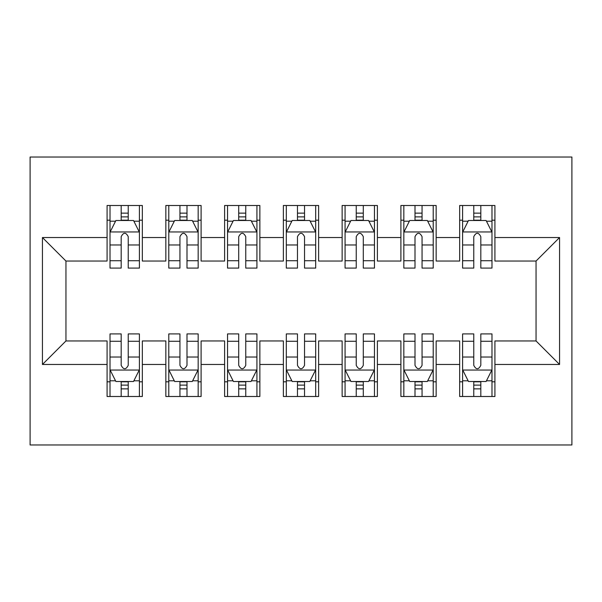 <?xml version="1.0" encoding="UTF-8"?>
<svg xmlns="http://www.w3.org/2000/svg" width="602" height="602" viewBox="0 0 602 602"><rect width="100%" height="100%" fill="white"/><g stroke="black" fill="none" stroke-linecap="round" stroke-linejoin="round"><path stroke-width="0.9" d="M30.1 444.968L571.9 444.968L571.9 157.032L30.1 157.032L30.1 444.968M42.441 364.466L42.441 237.534L107.081 237.534L107.081 261.042L65.949 261.042L65.949 340.958L42.441 364.466L107.081 364.466L107.081 396.492L142.335 396.492L142.335 364.466L165.843 364.466L165.843 396.492L201.106 396.492L201.106 364.466L224.606 364.466L224.606 396.492L259.868 396.492L259.868 364.466L283.369 364.466L283.369 396.492L318.631 396.492L318.631 364.466L342.132 364.466L342.132 396.492L377.394 396.492L377.394 364.466L400.894 364.466L400.894 396.492L436.157 396.492L436.157 364.466L459.665 364.466L459.665 396.492L494.919 396.492L494.919 340.958L536.051 340.958L536.051 261.042L494.919 261.042L494.919 237.534L559.559 237.534L559.559 364.466L494.919 364.466M494.919 237.534L494.919 205.508L459.665 205.508L459.665 237.534L436.157 237.534L436.157 205.508L400.894 205.508L400.894 237.534L377.394 237.534L377.394 205.508L342.132 205.508L342.132 237.534L318.631 237.534L318.631 205.508L283.369 205.508L283.369 237.534L259.868 237.534L259.868 205.508L224.606 205.508L224.606 237.534L201.106 237.534L201.106 205.508L165.843 205.508L165.843 237.534L142.335 237.534L142.335 205.508L107.081 205.508L107.081 237.534M436.157 364.466L436.157 340.958L459.665 340.958L459.665 364.466M559.559 237.534L536.051 261.042M377.394 364.466L377.394 340.958L400.894 340.958L400.894 364.466M459.665 237.534L459.665 261.042L436.157 261.042L436.157 237.534M318.631 364.466L318.631 340.958L342.132 340.958L342.132 364.466M400.894 237.534L400.894 261.042L377.394 261.042L377.394 237.534M259.868 364.466L259.868 340.958L283.369 340.958L283.369 364.466M342.132 237.534L342.132 261.042L318.631 261.042L318.631 237.534M201.106 364.466L201.106 340.958L224.606 340.958L224.606 364.466M283.369 237.534L283.369 261.042L259.868 261.042L259.868 237.534M142.335 364.466L142.335 340.958L165.843 340.958L165.843 364.466M224.606 237.534L224.606 261.042L201.106 261.042L201.106 237.534M65.949 340.958L107.081 340.958L107.081 364.466M165.843 237.534L165.843 261.042L142.335 261.042L142.335 237.534M459.665 220.197L462.599 220.197M473.766 220.197L480.817 220.197M491.984 220.197L494.919 220.197M400.894 220.197L403.837 220.197M415.004 220.197L422.055 220.197M433.214 220.197L436.157 220.197M342.132 220.197L345.074 220.197M356.241 220.197L363.292 220.197M374.452 220.197L377.394 220.197M283.369 220.197L286.311 220.197M297.471 220.197L304.529 220.197M315.689 220.197L318.631 220.197M224.606 220.197L227.548 220.197M238.708 220.197L245.759 220.197M256.926 220.197L259.868 220.197M165.843 220.197L168.786 220.197M179.945 220.197L186.996 220.197M198.163 220.197L201.106 220.197M107.081 220.197L110.015 220.197M121.183 220.197L128.234 220.197M139.401 220.197L142.335 220.197M107.081 381.803L110.015 381.803M121.183 381.803L128.234 381.803M139.401 381.803L142.335 381.803M165.843 381.803L168.786 381.803M179.945 381.803L186.996 381.803M198.163 381.803L201.106 381.803M224.606 381.803L227.548 381.803M238.708 381.803L245.759 381.803M256.926 381.803L259.868 381.803M283.369 381.803L286.311 381.803M297.471 381.803L304.529 381.803M315.689 381.803L318.631 381.803M342.132 381.803L345.074 381.803M356.241 381.803L363.292 381.803M374.452 381.803L377.394 381.803M400.894 381.803L403.837 381.803M415.004 381.803L422.055 381.803M433.214 381.803L436.157 381.803M459.665 381.803L462.599 381.803M473.766 381.803L480.817 381.803M491.984 381.803L494.919 381.803M42.441 237.534L65.949 261.042M536.051 340.958L559.559 364.466M128.234 213.146L121.183 213.146M139.401 260.726L128.234 260.726L128.234 268.093L139.401 268.093L139.401 232.244L133.524 220.498L115.893 220.498L110.015 232.244L110.015 268.093L121.183 268.093L121.183 260.726L110.015 260.726M110.015 232.244L110.015 205.508M139.401 232.244L139.401 205.508M121.183 220.498L121.183 205.508M128.234 205.508L128.234 220.498M128.234 260.726L128.234 236.654C125.886 232.124 123.538 232.124 121.183 236.654L121.183 260.726M121.183 388.854L128.234 388.854M110.015 341.274L121.183 341.274L121.183 333.907L110.015 333.907L110.015 369.756L115.893 381.502L133.524 381.502L139.401 369.756L139.401 333.907L128.234 333.907L128.234 341.274L139.401 341.274M139.401 369.756L139.401 396.492M110.015 369.756L110.015 396.492M128.234 381.502L128.234 396.492M121.183 396.492L121.183 381.502M121.183 341.274L121.183 365.346C123.53 369.876 125.878 369.876 128.234 365.346L128.234 341.274M186.996 213.146L179.945 213.146M198.163 260.726L186.996 260.726L186.996 268.093L198.163 268.093L198.163 232.244L192.286 220.498L174.655 220.498L168.786 232.244L168.786 268.093L179.945 268.093L179.945 260.726L168.786 260.726M168.786 232.244L168.786 205.508M198.163 232.244L198.163 205.508M179.945 220.498L179.945 205.508M186.996 205.508L186.996 220.498M186.996 260.726L186.996 236.654C184.648 232.124 182.301 232.124 179.945 236.654L179.945 260.726M245.759 213.146L238.708 213.146M256.926 260.726L245.759 260.726L245.759 268.093L256.926 268.093L256.926 232.244L251.049 220.498L233.425 220.498L227.548 232.244L227.548 268.093L238.708 268.093L238.708 260.726L227.548 260.726M227.548 232.244L227.548 205.508M256.926 232.244L256.926 205.508M238.708 220.498L238.708 205.508M245.759 205.508L245.759 220.498M245.759 260.726L245.759 236.654C243.411 232.124 241.063 232.124 238.708 236.654L238.708 260.726M179.945 388.854L186.996 388.854M168.786 341.274L179.945 341.274L179.945 333.907L168.786 333.907L168.786 369.756L174.655 381.502L192.286 381.502L198.163 369.756L198.163 333.907L186.996 333.907L186.996 341.274L198.163 341.274M198.163 369.756L198.163 396.492M168.786 369.756L168.786 396.492M186.996 381.502L186.996 396.492M179.945 396.492L179.945 381.502M179.945 341.274L179.945 365.346C182.293 369.876 184.648 369.876 186.996 365.346L186.996 341.274M238.708 388.854L245.759 388.854M227.548 341.274L238.708 341.274L238.708 333.907L227.548 333.907L227.548 369.756L233.425 381.502L251.049 381.502L256.926 369.756L256.926 333.907L245.759 333.907L245.759 341.274L256.926 341.274M256.926 369.756L256.926 396.492M227.548 369.756L227.548 396.492M245.759 381.502L245.759 396.492M238.708 396.492L238.708 381.502M238.708 341.274L238.708 365.346C241.056 369.876 243.411 369.876 245.759 365.346L245.759 341.274M304.529 213.146L297.471 213.146M315.689 260.726L304.529 260.726L304.529 268.093L315.689 268.093L315.689 232.244L309.812 220.498L292.188 220.498L286.311 232.244L286.311 268.093L297.471 268.093L297.471 260.726L286.311 260.726M286.311 232.244L286.311 205.508M315.689 232.244L315.689 205.508M297.471 220.498L297.471 205.508M304.529 205.508L304.529 220.498M304.529 260.726L304.529 236.654C302.181 232.124 299.826 232.124 297.471 236.654L297.471 260.726M363.292 213.146L356.241 213.146M374.452 260.726L363.292 260.726L363.292 268.093L374.452 268.093L374.452 232.244L368.575 220.498L350.951 220.498L345.074 232.244L345.074 268.093L356.241 268.093L356.241 260.726L345.074 260.726M345.074 232.244L345.074 205.508M374.452 232.244L374.452 205.508M356.241 220.498L356.241 205.508M363.292 205.508L363.292 220.498M363.292 260.726L363.292 236.654C360.944 232.124 358.589 232.124 356.241 236.654L356.241 260.726M297.471 388.854L304.529 388.854M286.311 341.274L297.471 341.274L297.471 333.907L286.311 333.907L286.311 369.756L292.188 381.502L309.812 381.502L315.689 369.756L315.689 333.907L304.529 333.907L304.529 341.274L315.689 341.274M315.689 369.756L315.689 396.492M286.311 369.756L286.311 396.492M304.529 381.502L304.529 396.492M297.471 396.492L297.471 381.502M297.471 341.274L297.471 365.346C299.819 369.876 302.174 369.876 304.529 365.346L304.529 341.274M356.241 388.854L363.292 388.854M345.074 341.274L356.241 341.274L356.241 333.907L345.074 333.907L345.074 369.756L350.951 381.502L368.575 381.502L374.452 369.756L374.452 333.907L363.292 333.907L363.292 341.274L374.452 341.274M374.452 369.756L374.452 396.492M345.074 369.756L345.074 396.492M363.292 381.502L363.292 396.492M356.241 396.492L356.241 381.502M356.241 341.274L356.241 365.346C358.589 369.876 360.937 369.876 363.292 365.346L363.292 341.274M422.055 213.146L415.004 213.146M433.214 260.726L422.055 260.726L422.055 268.093L433.214 268.093L433.214 232.244L427.345 220.498L409.714 220.498L403.837 232.244L403.837 268.093L415.004 268.093L415.004 260.726L403.837 260.726M403.837 232.244L403.837 205.508M433.214 232.244L433.214 205.508M415.004 220.498L415.004 205.508M422.055 205.508L422.055 220.498M422.055 260.726L422.055 236.654C419.707 232.124 417.352 232.124 415.004 236.654L415.004 260.726M415.004 388.854L422.055 388.854M403.837 341.274L415.004 341.274L415.004 333.907L403.837 333.907L403.837 369.756L409.714 381.502L427.345 381.502L433.214 369.756L433.214 333.907L422.055 333.907L422.055 341.274L433.214 341.274M433.214 369.756L433.214 396.492M403.837 369.756L403.837 396.492M422.055 381.502L422.055 396.492M415.004 396.492L415.004 381.502M415.004 341.274L415.004 365.346C417.352 369.876 419.699 369.876 422.055 365.346L422.055 341.274M480.817 213.146L473.766 213.146M491.984 260.726L480.817 260.726L480.817 268.093L491.984 268.093L491.984 232.244L486.107 220.498L468.476 220.498L462.599 232.244L462.599 268.093L473.766 268.093L473.766 260.726L462.599 260.726M462.599 232.244L462.599 205.508M491.984 232.244L491.984 205.508M473.766 220.498L473.766 205.508M480.817 205.508L480.817 220.498M480.817 260.726L480.817 236.654C478.47 232.124 476.122 232.124 473.766 236.654L473.766 260.726M473.766 388.854L480.817 388.854M462.599 341.274L473.766 341.274L473.766 333.907L462.599 333.907L462.599 369.756L468.476 381.502L486.107 381.502L491.984 369.756L491.984 333.907L480.817 333.907L480.817 341.274L491.984 341.274M491.984 369.756L491.984 396.492M462.599 369.756L462.599 396.492M480.817 381.502L480.817 396.492M473.766 396.492L473.766 381.502M473.766 341.274L473.766 365.346C476.114 369.876 478.462 369.876 480.817 365.346L480.817 341.274M139.25 231.951L110.166 231.951M110.015 221.197L115.539 221.197M133.877 221.197L139.401 221.197M121.183 244.976L110.015 244.976M139.401 244.976L128.234 244.976M128.234 216.886L121.183 216.886M110.166 370.049L139.25 370.049M139.401 380.803L133.877 380.803M115.539 380.803L110.015 380.803M128.234 357.024L139.401 357.024M110.015 357.024L121.183 357.024M121.183 385.114L128.234 385.114M198.02 231.951L168.929 231.951M168.786 221.197L174.309 221.197M192.64 221.197L198.163 221.197M179.945 244.976L168.786 244.976M198.163 244.976L186.996 244.976M186.996 216.886L179.945 216.886M256.783 231.951L227.691 231.951M227.548 221.197L233.072 221.197M251.403 221.197L256.926 221.197M238.708 244.976L227.548 244.976M256.926 244.976L245.759 244.976M245.759 216.886L238.708 216.886M168.929 370.049L198.02 370.049M198.163 380.803L192.64 380.803M174.309 380.803L168.786 380.803M186.996 357.024L198.163 357.024M168.786 357.024L179.945 357.024M179.945 385.114L186.996 385.114M227.691 370.049L256.783 370.049M256.926 380.803L251.403 380.803M233.072 380.803L227.548 380.803M245.759 357.024L256.926 357.024M227.548 357.024L238.708 357.024M238.708 385.114L245.759 385.114M315.546 231.951L286.454 231.951M286.311 221.197L291.835 221.197M310.165 221.197L315.689 221.197M297.471 244.976L286.311 244.976M315.689 244.976L304.529 244.976M304.529 216.886L297.471 216.886M374.309 231.951L345.217 231.951M345.074 221.197L350.597 221.197M368.928 221.197L374.452 221.197M356.241 244.976L345.074 244.976M374.452 244.976L363.292 244.976M363.292 216.886L356.241 216.886M286.454 370.049L315.546 370.049M315.689 380.803L310.165 380.803M291.835 380.803L286.311 380.803M304.529 357.024L315.689 357.024M286.311 357.024L297.471 357.024M297.471 385.114L304.529 385.114M345.217 370.049L374.309 370.049M374.452 380.803L368.928 380.803M350.597 380.803L345.074 380.803M363.292 357.024L374.452 357.024M345.074 357.024L356.241 357.024M356.241 385.114L363.292 385.114M433.071 231.951L403.98 231.951M403.837 221.197L409.36 221.197M427.691 221.197L433.214 221.197M415.004 244.976L403.837 244.976M433.214 244.976L422.055 244.976M422.055 216.886L415.004 216.886M403.98 370.049L433.071 370.049M433.214 380.803L427.691 380.803M409.36 380.803L403.837 380.803M422.055 357.024L433.214 357.024M403.837 357.024L415.004 357.024M415.004 385.114L422.055 385.114M491.834 231.951L462.75 231.951M462.599 221.197L468.123 221.197M486.461 221.197L491.984 221.197M473.766 244.976L462.599 244.976M491.984 244.976L480.817 244.976M480.817 216.886L473.766 216.886M462.75 370.049L491.834 370.049M491.984 380.803L486.461 380.803M468.123 380.803L462.599 380.803M480.817 357.024L491.984 357.024M462.599 357.024L473.766 357.024M473.766 385.114L480.817 385.114"/></g></svg>

